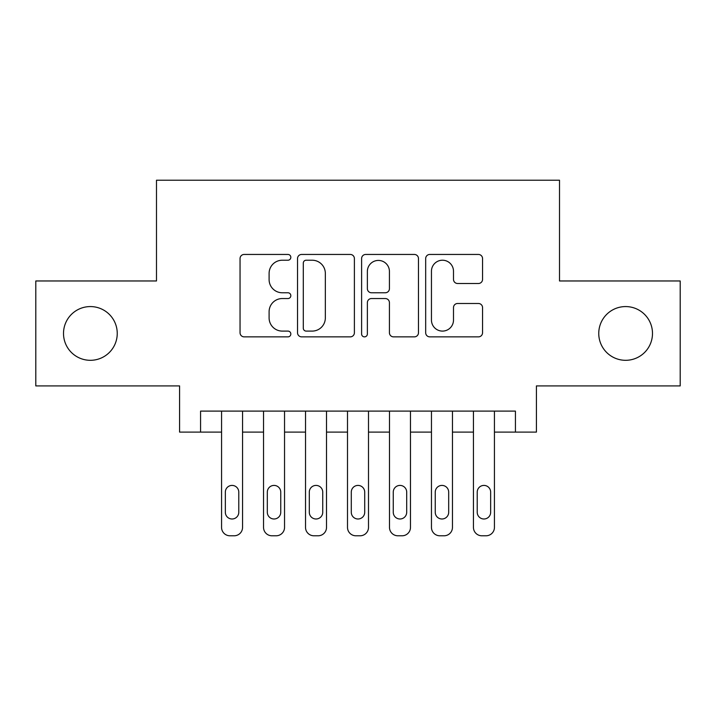 <?xml version="1.0" encoding="UTF-8"?>
<svg xmlns="http://www.w3.org/2000/svg" width="716" height="716" viewBox="0 0 716 716"><rect width="100%" height="100%" fill="white"/><g stroke="black" fill="none" stroke-linecap="round" stroke-linejoin="round"><path stroke-width="1.07" d="M290.83 257.339A2.882 2.882 0 0 0 287.948 254.449L244.165 254.449A4.117 4.117 0 0 0 240.048 258.574L240.048 332.743A4.117 4.117 0 0 0 244.165 336.869L287.948 336.869A2.882 2.882 0 0 0 290.83 333.978A2.882 2.882 0 0 0 287.948 331.096L282.283 331.096A13.183 13.183 0 0 1 269.1 317.913L269.1 311.728A13.183 13.183 0 0 1 282.283 298.545L287.948 298.545A2.882 2.882 0 0 0 290.83 295.663A2.882 2.882 0 0 0 287.948 292.772L282.283 292.772A13.183 13.183 0 0 1 269.1 279.589L269.1 273.405A13.183 13.183 0 0 1 282.283 260.221L287.948 260.221A2.882 2.882 0 0 0 290.83 257.339M598.755 333.441A26.868 26.868 0 0 0 625.623 360.309A26.868 26.868 0 0 0 652.491 333.441A26.868 26.868 0 0 0 625.623 306.573A26.868 26.868 0 0 0 598.755 333.441M63.509 333.441A26.868 26.868 0 0 0 90.377 360.309A26.868 26.868 0 0 0 117.245 333.441A26.868 26.868 0 0 0 90.377 306.573A26.868 26.868 0 0 0 63.509 333.441M478.422 283.5A4.117 4.117 0 0 0 482.548 279.383L482.548 258.574A4.117 4.117 0 0 0 478.422 254.449L429.806 254.449A4.117 4.117 0 0 0 425.68 258.574L425.68 332.743A4.117 4.117 0 0 0 429.806 336.869L478.422 336.869A4.117 4.117 0 0 0 482.548 332.743L482.548 307.611A4.117 4.117 0 0 0 478.422 303.486L457.614 303.486A4.117 4.117 0 0 0 453.497 307.611L453.497 320.07A11.026 11.026 0 0 1 442.47 331.096A11.026 11.026 0 0 1 431.453 320.07L431.453 271.248A11.026 11.026 0 0 1 442.47 260.221A11.026 11.026 0 0 1 453.497 271.248L453.497 279.383A4.117 4.117 0 0 0 457.614 283.5L478.422 283.5M515.43 432.097L536.418 432.097L536.418 385.915L680.2 385.915L680.2 280.967L559.509 280.967L559.509 180.217L156.491 180.217L156.491 280.967L35.8 280.967L35.8 385.915L179.582 385.915L179.582 432.097L221.566 432.097L221.566 527.388A8.395 8.395 0 0 0 229.961 535.783L234.159 535.783A8.395 8.395 0 0 0 242.554 527.388L242.554 432.097L263.542 432.097L263.542 527.388A8.395 8.395 0 0 0 271.937 535.783L276.134 535.783A8.395 8.395 0 0 0 284.538 527.388L284.538 432.097L305.526 432.097L305.526 527.388A8.395 8.395 0 0 0 313.921 535.783L318.119 535.783A8.395 8.395 0 0 0 326.514 527.388L326.514 432.097L347.502 432.097L347.502 527.388A8.395 8.395 0 0 0 355.897 535.783L360.103 535.783A8.395 8.395 0 0 0 368.498 527.388L368.498 432.097L389.486 432.097L389.486 527.388A8.395 8.395 0 0 0 397.881 535.783L402.079 535.783A8.395 8.395 0 0 0 410.474 527.388L410.474 432.097L431.462 432.097L431.462 527.388A8.395 8.395 0 0 0 439.866 535.783L444.063 535.783A8.395 8.395 0 0 0 452.458 527.388L452.458 432.097L473.446 432.097L473.446 527.388A8.395 8.395 0 0 0 481.841 535.783L486.039 535.783A8.395 8.395 0 0 0 494.434 527.388L494.434 432.097L515.43 432.097L515.43 411.109L200.57 411.109L200.57 432.097M354.393 258.574A4.117 4.117 0 0 0 350.276 254.449L301.651 254.449A4.117 4.117 0 0 0 297.525 258.574L297.525 332.743A4.117 4.117 0 0 0 301.651 336.869L350.276 336.869A4.117 4.117 0 0 0 354.393 332.743L354.393 258.574M365.724 254.449L414.349 254.449A4.117 4.117 0 0 1 418.475 258.574L418.475 332.743A4.117 4.117 0 0 1 414.349 336.869L393.54 336.869A4.117 4.117 0 0 1 389.423 332.743L389.423 302.662A4.117 4.117 0 0 0 385.298 298.545L371.497 298.545A4.117 4.117 0 0 0 367.371 302.662L367.371 333.978A2.882 2.882 0 0 1 364.489 336.869A2.882 2.882 0 0 1 361.607 333.978L361.607 258.574A4.117 4.117 0 0 1 365.724 254.449M306.18 260.221A2.882 2.882 0 0 0 303.298 263.103L303.298 328.214A2.882 2.882 0 0 0 306.18 331.096L312.158 331.096A13.183 13.183 0 0 0 325.341 317.913L325.341 273.405A13.183 13.183 0 0 0 312.158 260.221L306.18 260.221M389.423 271.454A11.026 11.026 0 0 0 378.397 260.427A11.026 11.026 0 0 0 367.371 271.454L367.371 288.655A4.117 4.117 0 0 0 371.497 292.772L385.298 292.772A4.117 4.117 0 0 0 389.423 288.655L389.423 271.454M242.554 411.109L242.554 527.388M221.566 411.109L221.566 527.388M238.777 512.28A6.713 6.713 0 0 1 232.056 518.993A6.713 6.713 0 0 1 225.343 512.28L225.343 492.125A6.713 6.713 0 0 1 232.056 485.412A6.713 6.713 0 0 1 238.777 492.125L238.777 512.28M229.961 535.783L234.159 535.783M284.538 411.109L284.538 527.388M263.542 411.109L263.542 527.388M280.753 512.28A6.713 6.713 0 0 1 274.04 518.993A6.713 6.713 0 0 1 267.319 512.28L267.319 492.125A6.713 6.713 0 0 1 274.04 485.412A6.713 6.713 0 0 1 280.753 492.125L280.753 512.28M271.937 535.783L276.134 535.783M326.514 411.109L326.514 527.388M305.526 411.109L305.526 527.388M322.737 512.28A6.713 6.713 0 0 1 316.016 518.993A6.713 6.713 0 0 1 309.303 512.28L309.303 492.125A6.713 6.713 0 0 1 316.016 485.412A6.713 6.713 0 0 1 322.737 492.125L322.737 512.28M313.921 535.783L318.119 535.783M368.498 411.109L368.498 527.388M347.502 411.109L347.502 527.388M364.713 512.28A6.713 6.713 0 0 1 358 518.993A6.713 6.713 0 0 1 351.288 512.28L351.288 492.125A6.713 6.713 0 0 1 358 485.412A6.713 6.713 0 0 1 364.713 492.125L364.713 512.28M355.897 535.783L360.103 535.783M410.474 411.109L410.474 527.388M389.486 411.109L389.486 527.388M406.697 512.28A6.713 6.713 0 0 1 399.984 518.993A6.713 6.713 0 0 1 393.263 512.28L393.263 492.125A6.713 6.713 0 0 1 399.984 485.412A6.713 6.713 0 0 1 406.697 492.125L406.697 512.28M397.881 535.783L402.079 535.783M452.458 411.109L452.458 527.388M431.462 411.109L431.462 527.388M448.681 512.28A6.713 6.713 0 0 1 441.96 518.993A6.713 6.713 0 0 1 435.247 512.28L435.247 492.125A6.713 6.713 0 0 1 441.96 485.412A6.713 6.713 0 0 1 448.681 492.125L448.681 512.28M439.866 535.783L444.063 535.783M494.434 411.109L494.434 527.388M473.446 411.109L473.446 527.388M490.657 512.28A6.713 6.713 0 0 1 483.944 518.993A6.713 6.713 0 0 1 477.223 512.28L477.223 492.125A6.713 6.713 0 0 1 483.944 485.412A6.713 6.713 0 0 1 490.657 492.125L490.657 512.28M481.841 535.783L486.039 535.783"/></g></svg>
